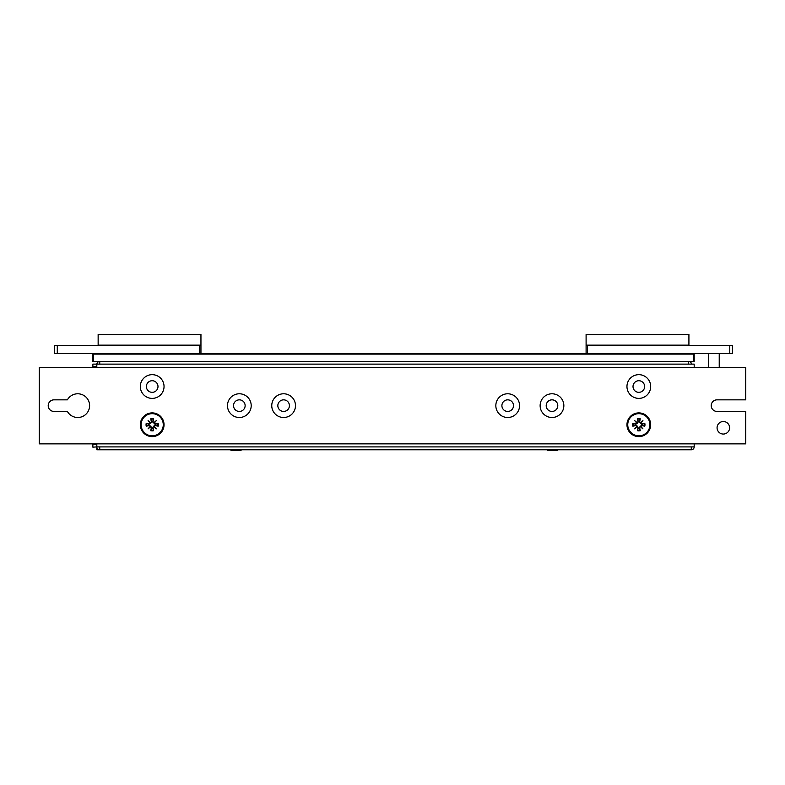 <?xml version="1.0" encoding="UTF-8"?>
<svg xmlns="http://www.w3.org/2000/svg" width="785" height="785" viewBox="0 0 785 785"><rect width="100%" height="100%" fill="white"/><g stroke="black" fill="none" stroke-linecap="round" stroke-linejoin="round"><path stroke-width="1.18" d="M92.865 443.868L92.865 447.165L96.82 446.9A2.904 2.904 0 0 0 99.724 449.795L96.82 449.795L96.84 447.165M97.291 362.807L96.82 364.122L92.865 364.122L92.865 367.419M691.291 449.795L99.724 449.795L99.724 446.9L694.185 446.9A2.904 2.904 0 0 1 691.291 449.795L691.291 446.9M96.82 443.868L96.82 446.9L99.724 446.9M96.82 367.419L96.82 364.122L694.185 364.122L694.185 367.419M694.185 443.868L694.185 446.9M688.651 364.122L688.651 361.483A2.904 2.904 0 0 1 691.536 364.122L691.085 362.807M231.006 449.795L231.006 450.59L241.024 450.59L241.024 449.795M547.351 449.795L547.351 450.59L557.37 450.59L557.37 449.795M99.724 364.122L99.724 361.483A2.904 2.904 0 0 0 96.84 364.122M92.865 354.104L93.395 353.574L92.865 354.104L92.865 361.483L694.185 361.483L694.185 354.104L693.655 354.104L693.655 353.574L694.185 354.104M93.395 361.483L93.395 354.104L693.655 354.104L693.655 361.483M587.415 353.574L732.415 353.574L732.415 345.665L587.415 345.665L587.415 353.574L57.285 353.574L57.285 345.665L54.646 345.665L54.646 353.574L57.285 353.574M708.688 353.574L708.688 367.419M729.775 345.665L729.775 353.574M199.635 353.574L199.635 345.665L57.285 345.665M98.145 345.665L98.145 334.41L200.95 334.41L200.95 353.574M98.145 334.596L200.95 334.596M586.101 353.574L586.101 334.41L688.916 334.41L688.916 345.665M586.101 334.596L688.916 334.596M717.019 411.438A5.799 5.799 0 0 1 711.22 405.639A5.799 5.799 0 0 1 717.019 399.84L745.75 399.84L745.75 367.419L39.25 367.419L39.25 443.868L745.75 443.868L745.75 411.438L717.019 411.438M67.392 399.84A11.863 11.863 0 0 1 85.329 396.523A11.863 11.863 0 0 1 85.329 414.765A11.863 11.863 0 0 1 67.392 411.438L54.008 411.438A5.799 5.799 0 0 1 48.209 405.639A5.799 5.799 0 0 1 54.008 399.84L67.392 399.84M239.337 417.502A11.863 11.863 0 0 1 229.063 399.712A11.863 11.863 0 0 1 249.61 399.712A11.863 11.863 0 0 1 239.337 417.502M152.182 436.617A11.863 11.863 0 0 1 141.908 418.827A11.863 11.863 0 0 1 162.456 418.827A11.863 11.863 0 0 1 152.182 436.617M152.182 398.387A11.863 11.863 0 0 1 141.908 380.597A11.863 11.863 0 0 1 162.456 380.597A11.863 11.863 0 0 1 152.182 398.387M638.823 398.387A11.863 11.863 0 0 1 628.549 380.597A11.863 11.863 0 0 1 649.097 380.597A11.863 11.863 0 0 1 638.823 398.387M638.823 436.617A11.863 11.863 0 0 1 628.549 418.827A11.863 11.863 0 0 1 649.097 418.827A11.863 11.863 0 0 1 638.823 436.617M551.992 417.502A11.863 11.863 0 0 1 541.719 399.712A11.863 11.863 0 0 1 562.266 399.712A11.863 11.863 0 0 1 551.992 417.502M283.62 417.502A11.863 11.863 0 0 1 273.347 399.712A11.863 11.863 0 0 1 293.894 399.712A11.863 11.863 0 0 1 283.62 417.502M507.699 417.502A11.863 11.863 0 0 1 497.425 399.712A11.863 11.863 0 0 1 517.972 399.712A11.863 11.863 0 0 1 507.699 417.502M729.599 427.786A6.26 6.26 0 0 0 720.208 422.359A6.26 6.26 0 0 0 720.208 433.212A6.26 6.26 0 0 0 729.599 427.786M507.699 411.438A5.799 5.799 0 0 0 512.723 402.744A5.799 5.799 0 0 0 502.675 402.744A5.799 5.799 0 0 0 507.699 411.438M283.62 411.438A5.799 5.799 0 0 0 288.644 402.744A5.799 5.799 0 0 0 278.606 402.744A5.799 5.799 0 0 0 283.62 411.438M551.992 411.438A5.799 5.799 0 0 0 557.016 402.744A5.799 5.799 0 0 0 546.968 402.744A5.799 5.799 0 0 0 551.992 411.438M649.902 424.754A11.068 11.068 0 0 1 633.289 434.34A11.068 11.068 0 0 1 633.289 415.167A11.068 11.068 0 0 1 649.902 424.754M642.925 420.652L640.717 423.292A0.756 0.756 0 0 0 641.6 423.92L639.216 421.898L640.246 418.788L639.657 421.977A0.756 0.756 0 0 0 640.285 422.86L642.925 420.652L640.285 422.86M642.189 425.264L644.799 426.176L641.6 425.588A0.756 0.756 0 0 0 640.717 426.216L642.925 428.855L640.285 426.647L642.189 425.264A3.405 3.405 0 0 0 642.189 424.243L644.799 423.331L641.6 423.92M640.285 426.647A0.756 0.756 0 0 0 639.657 427.531L640.236 426.167M638.313 428.119L637.41 430.72L637.999 427.531A0.756 0.756 0 0 0 637.371 426.647L634.722 428.855L636.929 426.216L638.313 428.119A3.405 3.405 0 0 0 639.333 428.119L640.246 430.72L639.657 427.531M636.929 426.216A0.756 0.756 0 0 0 636.046 425.588L637.41 426.167M635.457 424.243L632.857 423.331L636.046 423.92A0.756 0.756 0 0 0 636.929 423.292L634.722 420.652L637.371 422.86L635.457 424.243A3.405 3.405 0 0 0 635.457 425.264L632.857 426.176L636.046 425.588M637.371 422.86A0.756 0.756 0 0 0 637.999 421.977L637.41 423.341M639.333 421.388A3.405 3.405 0 0 0 638.313 421.388L637.41 418.788L637.999 421.977M634.722 428.855L637.371 426.647M634.722 420.652L636.929 423.292M642.925 428.855L640.717 426.216M639.333 428.119L639.216 427.609M642.189 424.243L641.688 424.361M635.457 425.264L635.968 425.146M638.313 421.388L638.431 421.898M638.823 392.333A5.799 5.799 0 0 0 643.847 383.629A5.799 5.799 0 0 0 633.799 383.629A5.799 5.799 0 0 0 638.823 392.333M152.182 392.333A5.799 5.799 0 0 0 157.206 383.629A5.799 5.799 0 0 0 147.158 383.629A5.799 5.799 0 0 0 152.182 392.333M163.26 424.754A11.068 11.068 0 0 1 146.648 434.34A11.068 11.068 0 0 1 146.648 415.167A11.068 11.068 0 0 1 163.26 424.754M156.284 420.652L154.076 423.292A0.756 0.756 0 0 0 154.959 423.92L152.575 421.898L153.605 418.788L153.016 421.977A0.756 0.756 0 0 0 153.644 422.86L156.284 420.652L153.644 422.86M155.548 425.264L158.158 426.176L154.959 425.588A0.756 0.756 0 0 0 154.076 426.216L156.284 428.855L153.644 426.647L155.548 425.264A3.405 3.405 0 0 0 155.548 424.243L158.158 423.331L154.959 423.92M153.644 426.647A0.756 0.756 0 0 0 153.016 427.531L153.595 426.167M151.672 428.119L150.769 430.72L151.358 427.531A0.756 0.756 0 0 0 150.73 426.647L148.08 428.855L150.288 426.216L151.672 428.119A3.405 3.405 0 0 0 152.692 428.119L153.605 430.72L153.016 427.531M150.288 426.216A0.756 0.756 0 0 0 149.405 425.588L150.769 426.167M148.816 424.243L146.216 423.331L149.405 423.92A0.756 0.756 0 0 0 150.288 423.292L148.08 420.652L150.73 422.86L148.816 424.243A3.405 3.405 0 0 0 148.816 425.264L146.216 426.176L149.405 425.588M150.73 422.86A0.756 0.756 0 0 0 151.358 421.977L150.769 423.341M152.692 421.388A3.405 3.405 0 0 0 151.672 421.388L150.769 418.788L151.358 421.977M148.08 428.855L150.73 426.647M148.08 420.652L150.288 423.292M156.284 428.855L154.076 426.216M152.692 428.119L152.575 427.609M155.548 424.243L155.047 424.361M148.816 425.264L149.327 425.146M151.672 421.388L151.79 421.898M239.337 411.438A5.799 5.799 0 0 0 244.361 402.744A5.799 5.799 0 0 0 234.313 402.744A5.799 5.799 0 0 0 239.337 411.438M96.82 444.526L92.865 444.526M92.865 366.762L96.82 366.762M98.145 345.145L200.95 345.145M586.101 345.145L688.916 345.145M644.799 426.176A6.133 6.133 0 0 0 644.799 423.331M637.41 430.72A6.133 6.133 0 0 0 640.246 430.72M632.857 423.331A6.133 6.133 0 0 0 632.857 426.176M640.246 418.788A6.133 6.133 0 0 0 637.41 418.788M637.518 419.259A5.652 5.652 0 0 1 640.128 419.259M633.328 426.059A5.652 5.652 0 0 1 633.328 423.449M640.128 430.249A5.652 5.652 0 0 1 637.518 430.249M644.318 423.449A5.652 5.652 0 0 1 644.318 426.059M158.158 426.176A6.133 6.133 0 0 0 158.158 423.331M150.769 430.72A6.133 6.133 0 0 0 153.605 430.72M146.216 423.331A6.133 6.133 0 0 0 146.216 426.176M153.605 418.788A6.133 6.133 0 0 0 150.769 418.788M150.877 419.259A5.652 5.652 0 0 1 153.487 419.259M146.687 426.059A5.652 5.652 0 0 1 146.687 423.449M153.487 430.249A5.652 5.652 0 0 1 150.877 430.249M157.677 423.449A5.652 5.652 0 0 1 157.677 426.059M719.227 353.574L719.227 367.419M200.95 334.41L98.145 334.41M688.916 334.41L586.101 334.41"/></g></svg>
